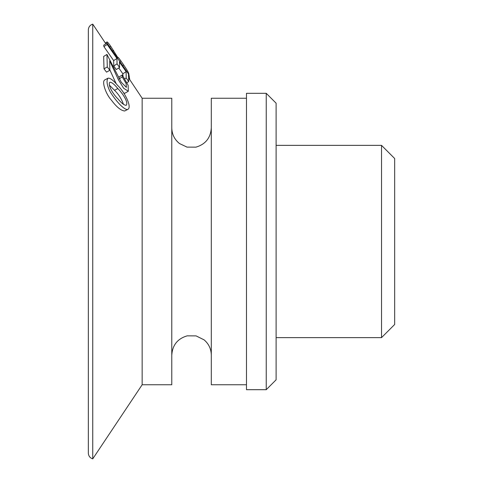 <?xml version="1.0" encoding="UTF-8"?>
<svg xmlns="http://www.w3.org/2000/svg" width="483" height="483" viewBox="0 0 483 483"><rect width="100%" height="100%" fill="white"/><g stroke="black" fill="none" stroke-linecap="round" stroke-linejoin="round"><path stroke-width="0.72" d="M105.855 43.808L92.748 24.15L92.748 458.85L142.147 384.752L142.147 98.248L128.846 78.3M109.828 70.264L106.538 72.154L104.002 68.84L103.658 56.451L106.942 54.434L121.281 82.279L126.395 87.381L126.105 83.517L122.247 76.936L122.29 74.98L128.116 85.268L128.315 91.239L123.63 88.25L118.432 79.804L109.726 60.864L109.828 70.264L107.286 66.95L106.942 54.434M118.981 77.884L119.005 77.002L122.29 74.98M128.315 91.239L125.037 93.159L123.787 93.153M116.234 83.867L109.84 69.878M123.008 75.988L122.845 73.796L118.788 67.97M119.573 67.475L116.282 69.546L113.765 65.936L113.656 60.604L103.893 46.597L103.724 45.191L107.015 43.047L128.454 73.899L128.719 81.579L126.19 77.95L126.129 71.665L119.458 62.084L119.573 67.475L117.055 63.865L116.946 58.473L107.184 44.466L107.015 43.047M127.959 109.315L124.692 110.993C120.973 110.637 116.548 107.021 111.404 100.15C105.674 94.034 101.623 81.416 104.72 79.961L108.017 78.174C110.106 77.854 113.294 80.238 117.574 85.34C124.077 91.227 132.257 106.797 127.959 109.315C124.813 111.03 114.996 100.18 109.822 91.124C106.882 84.99 106.278 80.673 108.017 78.174M123.485 104.352C121.468 98.761 118.48 94.094 114.519 90.333L109.351 85.086M104.002 68.84L107.286 66.95M117.81 88.54C114.368 84.296 111.706 82.188 109.816 82.213C107.552 85.262 113.42 94.644 118.075 99.015C121.559 103.235 124.264 105.33 126.202 105.306C128.864 102.589 122.35 92.99 117.81 88.54L114.519 90.333M129.74 79.635L128.738 73.458C128.092 71.756 126.419 68.942 123.726 65.024L120.847 60.864C118.703 57.809 117.683 56.692 117.78 57.513L110.746 46.308C108.174 42.643 106.918 41.321 106.991 42.335M118.957 78.934L122.247 76.936M127.011 82.647L128.719 81.579M124.856 78.783L126.19 77.95M122.845 73.796L126.129 71.665M113.765 65.936L117.055 63.865M113.656 60.604L116.946 58.473M103.893 46.597L107.184 44.466M246.475 384.752L211.3 384.752L211.3 98.248L246.475 98.248M142.147 384.752L171.785 384.752L171.785 98.248L142.147 98.248M381.528 337.629L394.665 324.485L394.665 158.515L381.528 145.371L381.528 337.629L276.113 337.629M246.475 389.69L246.475 93.31L266.236 93.31L266.236 389.69L246.475 389.69M266.236 389.69L276.113 379.813L276.113 103.187L266.236 93.31M128.333 73.724L128.738 73.458M122.742 65.676L123.726 65.024M119.85 61.516L120.847 60.864M112.63 51.126L113.632 50.461M109.738 46.972L110.746 46.308M88.353 453.386L88.353 29.614L88.353 453.386C88.631 456.163 90.098 457.987 92.748 458.85M117.78 57.199L117.146 57.622M107.015 41.949L105.342 43.041M171.785 355.114C172.437 345.128 177.563 338.704 187.15 335.848L196.074 335.884L204.074 339.839C208.765 343.848 211.174 348.943 211.3 355.114M211.3 127.886C210.648 137.872 205.529 144.296 195.929 147.152L187.006 147.116L179.495 143.548C174.502 139.521 171.93 134.298 171.785 127.886M92.748 24.15C90.098 25.013 88.631 26.837 88.353 29.614M276.113 145.371L381.528 145.371"/></g></svg>
